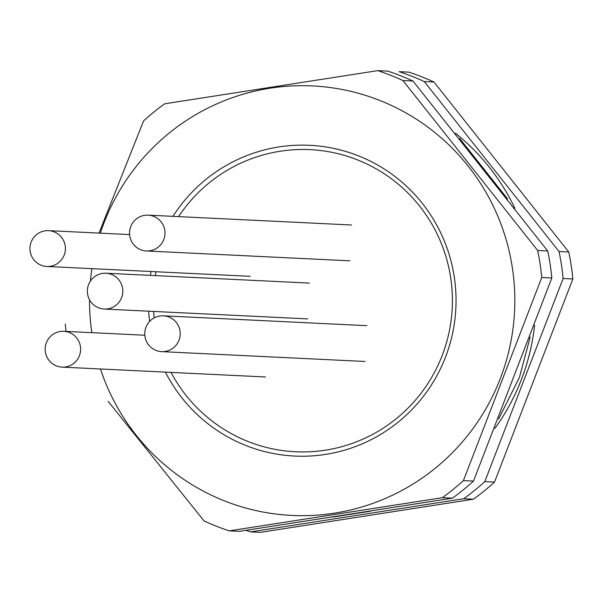 <?xml version="1.0" encoding="UTF-8"?>
<svg xmlns="http://www.w3.org/2000/svg" width="603" height="603" viewBox="0 0 603 603"><rect width="100%" height="100%" fill="white"/><g stroke="black" fill="none" stroke-linecap="round" stroke-linejoin="round"><path stroke-width="0.9" d="M66.066 331.416A241.976 239.338 92.8 0 1 65.252 324.015M99.005 233.09L143.589 120.894A241.976 239.338 92.8 0 1 164.664 103.799L377.764 70.634L387.812 71.124A241.976 239.338 -87.2 0 1 412.98 81.021L547.735 250.984L537.688 250.494A241.976 239.338 92.8 0 1 541.765 277.478L551.82 277.968A241.976 239.338 -87.2 0 0 547.735 250.984M377.764 70.634A241.976 239.338 92.8 0 1 402.925 80.531L412.98 81.021M402.925 80.531L537.688 250.494M541.765 277.478L463.428 480.606L473.483 481.088L551.82 277.968M463.428 480.606A241.976 239.338 92.8 0 1 442.353 497.694L452.401 498.184A241.976 239.338 -87.2 0 0 473.483 481.088M442.353 497.694L229.253 530.859L239.308 531.349L452.401 498.184M229.253 530.859A241.976 239.338 92.8 0 1 204.093 520.962L108.171 401.364M149.657 321.354A155.559 153.863 92.8 0 1 148.655 311.201M150.388 275.383A155.559 153.863 92.8 0 1 151.074 271.516M172.971 216.356A155.559 153.863 92.8 0 1 406.784 186.493A155.559 153.863 92.8 0 1 395.259 424.444A155.559 153.863 92.8 0 1 165.426 372.134M91.852 332.668A214.992 212.648 92.8 0 1 89.523 299.759M90.427 281.051A214.992 212.648 92.8 0 1 91.927 268.652M100.354 233.157A214.992 212.648 92.8 0 1 326.08 87.028A214.992 212.648 92.8 0 1 513.869 280.011A214.992 212.648 92.8 0 1 346.243 510.96A214.992 212.648 92.8 0 1 100.467 368.983M455.514 133.263A214.887 212.542 92.8 0 1 514.849 208.223M534.612 325.221A214.887 212.542 92.8 0 1 494.859 428.469M434.009 82.038A241.976 239.338 -87.2 0 0 408.849 72.141L399.118 71.674A241.976 239.338 92.8 0 1 424.278 81.563L434.009 82.038L568.772 252.001L559.041 251.526L424.278 81.563M559.041 251.526A241.976 239.338 92.8 0 1 563.119 278.518L572.85 278.985A241.976 239.338 -87.2 0 0 568.772 252.001M572.85 278.985L494.513 482.106L484.789 481.639L563.119 278.518M484.789 481.639A241.976 239.338 92.8 0 1 463.707 498.734L473.43 499.201A241.976 239.338 -87.2 0 0 494.513 482.106M473.43 499.201L260.338 532.366L250.607 531.891L463.707 498.734M250.607 531.891A241.976 239.338 92.8 0 1 246.032 530.339M178.563 216.628A151.232 149.589 92.8 0 1 335.381 153.072A151.232 149.589 92.8 0 1 450.682 277.704A151.232 149.589 92.8 0 1 350.185 444.11A151.232 149.589 92.8 0 1 171.026 372.405M154.172 317.894A151.232 149.589 92.8 0 1 153.592 311.434M155.325 275.624A151.232 149.589 92.8 0 1 156.019 271.757M164.792 230.331A17.932 17.736 -87.2 0 0 148.127 215.15A17.932 17.736 -87.2 0 0 129.735 235.788A17.932 17.736 -87.2 0 0 146.393 250.969A17.932 17.736 -87.2 0 0 164.792 230.331M180.018 330.994A17.932 17.736 -87.2 0 0 163.353 315.814A17.932 17.736 -87.2 0 0 144.954 336.444A17.932 17.736 -87.2 0 0 161.619 351.624A17.932 17.736 -87.2 0 0 180.018 330.994M80.433 346.491A17.932 17.736 -87.2 0 0 63.767 331.311A17.932 17.736 -87.2 0 0 45.376 351.941A17.932 17.736 -87.2 0 0 62.034 367.121A17.932 17.736 -87.2 0 0 80.433 346.491M65.207 245.828A17.932 17.736 -87.2 0 0 48.549 230.648A17.932 17.736 -87.2 0 0 30.15 251.285A17.932 17.736 -87.2 0 0 46.815 266.466A17.932 17.736 -87.2 0 0 65.207 245.828M122.613 288.407A17.932 17.736 -87.2 0 0 105.947 273.227A17.932 17.736 -87.2 0 0 87.556 293.865A17.932 17.736 -87.2 0 0 104.213 309.045A17.932 17.736 -87.2 0 0 122.613 288.407M530.203 336.987L519.439 377.38L498.575 419.07M370.528 511.178L332.359 517.125M459.629 138.404L507.583 198.937M146.393 250.969L349.846 260.82M148.127 215.15L351.579 225.002M161.619 351.624L365.071 361.476M163.353 315.814L366.805 325.665M62.034 367.121L265.486 376.973M63.767 331.311L144.81 335.23M46.815 266.466L250.268 276.317M48.549 230.648L129.592 234.575M104.213 309.045L307.666 318.897M105.947 273.227L309.399 283.086"/></g></svg>
